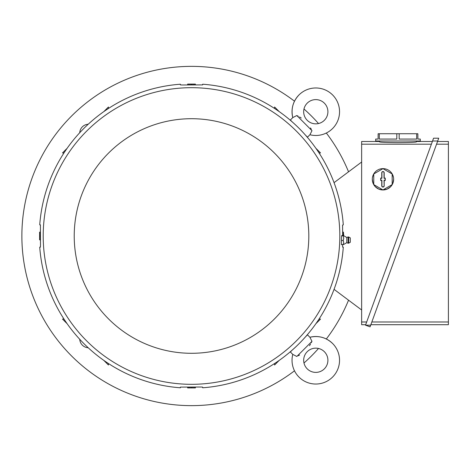 <?xml version="1.0" encoding="UTF-8"?>
<svg xmlns="http://www.w3.org/2000/svg" width="472" height="472" viewBox="0 0 472 472"><rect width="100%" height="100%" fill="white"/><g stroke="black" fill="none" stroke-linecap="round" stroke-linejoin="round"><path stroke-width="0.71" d="M298.994 94.931A23.747 23.747 0 0 0 292.776 117.605L296.829 115.522L311.992 130.685L309.909 134.738A23.747 23.747 0 0 0 332.583 94.931A23.747 23.747 0 0 0 298.994 94.931C292.935 101.397 290.858 108.955 292.776 117.605L290.357 120.024L292.274 121.941M324.358 120.295A12.119 12.119 0 0 1 307.219 120.295A12.119 12.119 0 0 1 307.219 103.161A12.119 12.119 0 0 1 324.358 103.161A12.119 12.119 0 0 1 324.358 120.295M311.29 129.316L310.535 127.947M301.248 118.018L299.567 116.979M298.198 116.224L297.401 115.811M309.909 134.738L307.496 137.157L305.573 135.24M311.992 130.685L296.829 115.522M274.592 108.483L274.592 106.996L279.2 111.604M315.91 148.314L320.517 152.922L319.031 152.922M334.052 182.658L361.641 162.02M365.694 324.701L361.641 324.701L361.641 141.488L379.577 141.488M366.679 321.987L361.641 321.987M379.577 140.998L379.577 141.913C380.668 142.302 386.804 142.538 397.99 142.627C409.183 142.538 415.319 142.302 416.41 141.913L416.41 140.998L416.41 141.488L432.376 141.488M361.641 144.196L431.39 144.196M379.299 133.729L396.81 133.729L396.81 139.063L379.299 139.063L379.299 133.729L378.119 133.729L378.119 139.063L375.694 139.063L375.694 140.998L420.286 140.998L420.286 139.063L417.867 139.063L417.867 133.729L416.682 133.729L416.682 139.063L399.176 139.063L399.176 133.729L416.682 133.729M396.81 133.729L399.176 133.729M432.553 140.998L437.715 140.998L370.072 326.842L365.517 325.184L432.553 140.998L433.573 138.202L438.73 138.202L437.715 140.998L438.73 138.202M436.553 144.196L448.4 144.196L448.4 324.701L370.85 324.701M448.4 321.987L371.842 321.987M437.538 141.488L448.4 141.488L448.4 144.196M365.517 325.184L370.673 325.184M392.545 174.605L393.43 177.242M393.63 179.289L392.816 183.372L390.503 186.835L387.046 189.142L382.969 189.956L378.886 189.142L375.429 186.835L373.116 183.372L372.302 179.289A10.661 10.661 0 0 1 388.297 170.056A10.661 10.661 0 0 1 382.969 189.956A10.661 10.661 0 0 1 372.302 179.289M372.502 177.242L373.387 174.605M373.759 173.973L373.759 184.611L382.969 189.927L392.179 184.611L392.179 173.973L382.969 168.657L373.759 173.973M384.178 185.832A1.209 1.209 0 0 1 382.969 187.048A1.209 1.209 0 0 1 381.754 185.832L381.754 180.505L380.692 180.505L380.692 178.08L381.754 178.08L381.754 172.746A1.209 1.209 0 0 1 382.969 171.537A1.209 1.209 0 0 1 384.178 172.746L384.178 178.08L385.246 178.08L385.246 180.505L384.178 180.505L384.178 185.832L384.025 180.351L385.093 180.351L385.093 178.233L384.025 178.233L384.025 172.746A1.056 1.056 0 0 0 382.969 171.69A1.056 1.056 0 0 0 381.907 172.746L381.907 178.233L380.839 178.233L380.839 180.351L381.907 180.351L381.907 185.832A1.056 1.056 0 0 0 382.969 186.894A1.056 1.056 0 0 0 384.025 185.832M361.641 309.98L334.052 289.342M279.2 360.396L274.592 365.003L274.592 363.517M319.031 319.078L320.517 319.078L315.91 323.686M296.829 356.478L311.992 341.315L296.829 356.478L292.776 354.395L290.357 351.976L292.274 350.059M305.573 336.76L307.496 334.843L309.909 337.262L311.921 341.226M332.583 343.48A23.747 23.747 0 0 0 309.909 337.262C318.565 335.344 326.117 337.415 332.583 343.48A23.747 23.747 0 0 1 332.583 377.069A23.747 23.747 0 0 1 292.776 354.395L292.776 354.395M307.219 368.838A12.119 12.119 0 0 1 307.219 351.705A12.119 12.119 0 0 1 324.358 351.705A12.119 12.119 0 0 1 324.358 368.838A12.119 12.119 0 0 1 307.219 368.838M298.198 355.776L299.567 355.021M309.496 345.734L310.535 344.053M311.29 342.684L311.703 341.887M79.744 132.709A8.968 8.968 0 0 1 88.223 124.23M88.223 347.77A8.968 8.968 0 0 1 79.744 339.291M294.498 101.197A169.643 169.643 0 0 0 21.871 236A169.643 169.643 0 0 0 294.498 370.803M303.98 363.003A169.643 169.643 0 0 0 318.517 348.466M326.317 338.984A169.643 169.643 0 0 0 348.542 300.186M348.542 171.814A169.643 169.643 0 0 0 326.317 133.015M318.517 123.534A169.643 169.643 0 0 0 303.98 108.997M342.654 235.54L342.566 225.067L343.297 224.855A152.19 152.19 0 0 0 202.665 84.217L202.665 84.889L182.275 84.978L180.369 84.895L180.369 84.217A152.19 152.19 0 0 0 39.731 224.855L40.409 224.855L40.492 245.245L40.409 247.145L39.731 247.145A152.19 152.19 0 0 0 180.369 387.783L180.369 387.111L200.759 387.022L202.665 387.105L202.665 387.783A152.19 152.19 0 0 0 343.297 247.145L342.625 247.145L342.548 244.632M339.828 236A148.314 148.314 0 0 0 191.514 87.686A148.314 148.314 0 0 0 43.2 236A148.314 148.314 0 0 0 191.514 384.314A148.314 148.314 0 0 0 339.828 236M341.604 235.935L343.74 235.734L341.775 235.54L341.604 235.935L341.38 244.632L343.728 244.461L346.79 242.655L346.79 237.516L348.118 236.932L348.118 243.233L346.79 242.655M343.221 235.935L343.74 238.207L343.221 240.478L343.74 242.555L343.221 244.632M348.702 243.174L350.301 242.266L350.301 237.906L348.702 236.991L348.702 243.174L348.118 243.233M343.221 240.478L341.462 240.478M308.812 236A117.292 117.292 0 0 0 191.514 118.708A117.292 117.292 0 0 0 74.222 236A117.292 117.292 0 0 0 191.514 353.292A117.292 117.292 0 0 0 308.812 236M40.397 232.124L39.689 232.124L39.689 239.876L40.397 239.876M39.601 239.876L39.601 232.124M40.374 236L39.689 236M187.638 387.117L187.638 387.831L195.39 387.831L195.39 387.117M195.39 387.913L187.638 387.913M191.514 387.14L191.514 387.831M343.374 235.575L343.345 232.124L342.631 232.124M343.427 232.124L343.704 235.687M195.39 84.883L195.39 84.169L187.638 84.169L187.638 84.883M187.638 84.087L195.39 84.087M191.514 84.86L191.514 84.169M103.828 111.604L108.436 106.996L108.436 108.483M63.997 152.922L62.511 152.922L67.124 148.314M67.124 323.686L62.511 319.078L63.997 319.078M108.436 363.517L108.436 365.003L103.828 360.396M343.728 235.711L346.79 237.516M348.702 236.991L348.118 236.932"/></g></svg>
